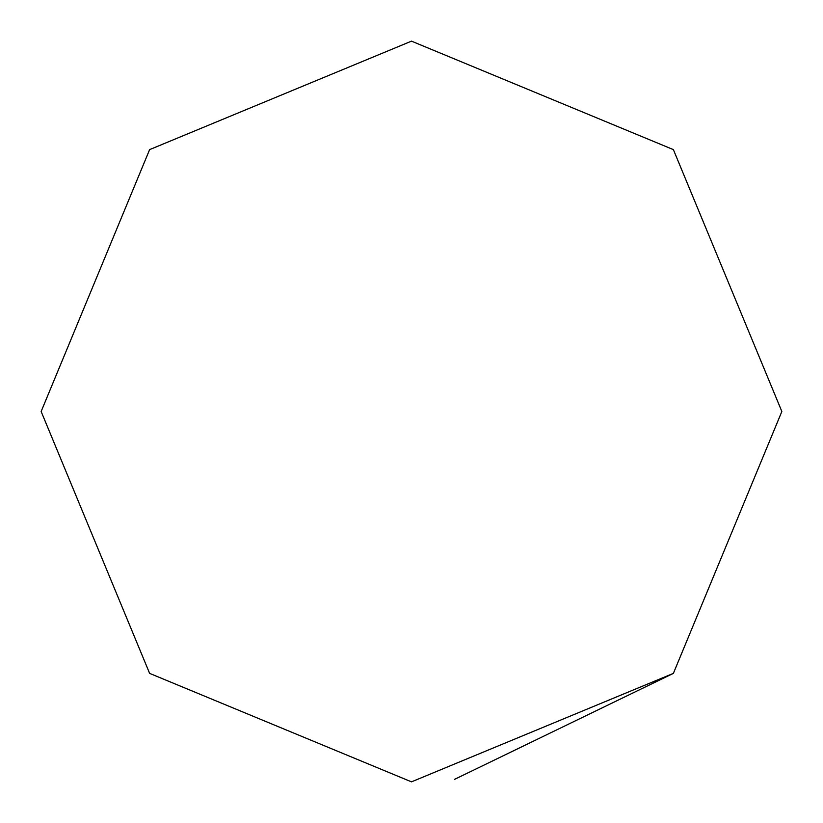 <?xml version="1.0" encoding="UTF-8"?>
<svg xmlns="http://www.w3.org/2000/svg" width="823" height="823" viewBox="0 0 823 823"><rect width="100%" height="100%" fill="white"/><g stroke="black" fill="none" stroke-linecap="round" stroke-linejoin="round"><path stroke-width="1.23" d="M781.85 411.5L673.379 673.379L411.5 781.85L149.621 673.379L41.15 411.5L149.621 149.621L411.5 41.15L149.621 149.621L41.15 411.5L149.621 673.379L411.5 781.85L149.621 673.379L41.15 411.5L149.621 149.621L411.5 41.15L149.621 149.621L41.15 411.5L149.621 673.379L411.5 781.85L149.621 673.379L41.15 411.5L149.621 149.621L411.5 41.15L149.621 149.621L41.15 411.5L149.621 673.379L411.5 781.85L149.621 673.379L41.15 411.5L149.621 149.621L411.5 41.15L149.621 149.621L41.15 411.5L149.621 673.379L411.5 781.85L149.621 673.379L41.15 411.5L149.621 149.621L411.5 41.15L149.621 149.621L41.15 411.5L149.621 673.379L411.5 781.85L149.621 673.379L41.15 411.5L149.621 149.621L411.5 41.15L149.621 149.621L41.15 411.5L149.621 673.379L411.5 781.85L149.621 673.379L41.15 411.5L149.621 149.621L411.5 41.15L673.379 149.621L781.85 411.5L673.379 673.379L411.5 781.85L149.621 673.379L41.15 411.5L149.621 149.621L411.5 41.15L673.379 149.621L781.85 411.5L673.379 673.379L411.5 781.85L149.621 673.379L41.15 411.5L149.621 149.621L411.5 41.15L673.379 149.621L781.85 411.5L673.379 673.379L411.5 781.85L149.621 673.379L41.15 411.5L149.621 149.621L411.5 41.15L673.379 149.621L781.85 411.5L673.379 673.379L411.5 781.85L149.621 673.379L41.15 411.5L149.621 149.621L411.5 41.15L673.379 149.621L781.85 411.5L673.379 673.379L411.5 781.85L149.621 673.379L41.15 411.5L149.621 149.621L411.5 41.15L673.379 149.621L781.85 411.5L673.379 673.379L411.5 781.85L149.621 673.379L41.15 411.5L149.621 149.621L411.5 41.15L673.379 149.621L781.85 411.5L673.379 673.379L411.5 781.85L149.621 673.379L41.15 411.5L149.621 149.621L411.5 41.15L673.379 149.621L781.85 411.5L673.379 673.379L411.5 781.85L149.621 673.379L41.15 411.5L149.621 149.621L411.5 41.15L673.379 149.621L781.85 411.5L673.379 673.379L411.5 781.85L149.621 673.379L41.15 411.5L149.621 149.621L411.5 41.15L673.379 149.621L781.85 411.5L673.379 673.379L411.5 781.85L149.621 673.379L41.15 411.5L149.621 149.621L411.5 41.15L673.379 149.621L781.85 411.5L673.379 673.379L411.5 781.85L149.621 673.379L41.15 411.5L149.621 149.621L411.5 41.15L673.379 149.621L781.85 411.5L673.379 673.379L411.5 781.85L149.621 673.379L41.15 411.5L149.621 149.621L411.5 41.15L673.379 149.621L781.85 411.5L673.379 673.379L411.5 781.85L149.621 673.379L41.15 411.5L149.621 149.621L411.5 41.15L673.379 149.621L781.85 411.5L673.379 673.379L411.5 781.85L149.621 673.379L41.15 411.5L149.621 149.621L411.5 41.15L673.379 149.621L781.85 411.5L673.379 673.379L411.5 781.85L149.621 673.379L41.15 411.5L149.621 149.621L411.5 41.15L673.379 149.621L781.85 411.5L673.379 673.379L411.5 781.85L149.621 673.379L41.15 411.5L149.621 149.621L411.5 41.15L673.379 149.621L781.85 411.5L673.379 673.379L411.5 781.85L149.621 673.379L41.15 411.5L149.621 149.621L411.5 41.15L673.379 149.621L781.85 411.5L673.379 673.379L411.5 781.85L149.621 673.379L41.15 411.5L149.621 149.621L411.5 41.15L673.379 149.621L781.85 411.5L673.379 149.621L411.5 41.15L673.379 149.621L781.85 411.5L673.379 673.379L454.574 779.34"/></g></svg>
